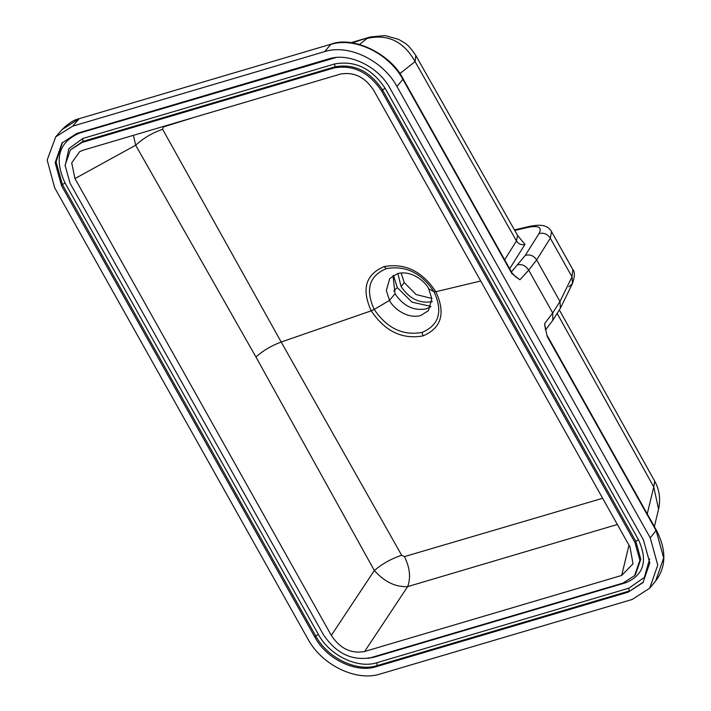 <?xml version="1.0" encoding="UTF-8"?>
<svg xmlns="http://www.w3.org/2000/svg" width="711" height="711" viewBox="0 0 711 711"><rect width="100%" height="100%" fill="white"/><g stroke="black" fill="none" stroke-linecap="round" stroke-linejoin="round"><path stroke-width="1.07" d="M376.155 666.714C356.193 673.335 326.58 659.221 314.84 637.1L61.519 185.695L55.165 162.65L62.008 142.973L76.877 133.401L328.838 58.862C348.817 52.25 378.403 66.39 390.126 88.484L643.446 539.889L649.81 562.943L642.966 582.62L628.124 592.183L376.155 666.714L377.07 665.62C356.913 672.188 327.62 658.173 315.746 636.007L314.84 637.1M181.305 413.438L307.97 639.136C321.843 665.078 356.327 681.805 380.181 674.019L632.203 599.462L649.694 588.201L657.746 565.112L650.254 537.88L396.942 86.475C383.069 60.542 348.603 43.798 324.749 51.583L72.726 126.14L55.725 136.823L47.175 160.073L54.649 187.731L181.305 413.438M501.824 318.617L629.999 547.026L633.03 563.823L621.672 575.439L364.627 651.48C351.225 653.996 340.125 648.628 331.317 635.385L74.966 178.568L71.713 162.872L79.668 151.656L83.294 150.154L340.347 74.113C353.767 71.615 364.867 76.975 373.648 90.208L501.824 318.617M428.68 288.79L434.012 291.732C443.104 311.622 439.114 325.185 422.05 332.41C402.87 335.912 386.926 328.242 374.226 309.418L389.512 300.38L386.331 290.452L389.761 278.543L397.529 273.602C412.167 269.78 426.013 282.454 428.68 288.79L431.861 298.718L428.431 310.627L420.663 315.568C406.025 319.39 392.179 306.717 389.512 300.38L395.032 293.723C403.315 306.085 413.758 311.125 426.36 308.858L430.688 306.859M432.395 301.588C419.801 303.873 409.358 298.824 401.066 286.453L404.257 282.614L416.051 294.505L431.835 298.451M404.257 282.614L401.102 272.962M397.867 273.513L401.066 286.453M559.433 310.103L654.742 481.24C659.452 489.755 660.723 499.104 658.564 509.263L653.756 486.919L647.25 513.884M650.254 537.88L656.386 530.175C666.589 549.985 666.331 566.943 655.622 581.056L663.674 557.966L656.182 530.735L547.168 336.463L544.59 323.709L545.444 329.504M634.932 542.413L381.62 91.008C368.938 72.166 353.047 64.488 333.948 67.963L81.978 142.502L70.416 149.95L65.092 165.254L70.034 183.18L323.354 634.585C336.036 653.427 351.936 661.106 371.053 657.613L623.014 583.082L634.559 575.652L639.882 560.339L634.932 542.413L635.847 541.311L640.789 559.308L635.474 574.55L634.559 575.652M364.627 651.48L407.652 586.619C395.512 587.206 384.411 581.838 374.35 570.515C382.251 563.77 391.361 558.686 401.671 555.273L281.192 342.035L371.24 310.823C384.944 331.308 402.204 339.654 423.018 335.876C441.522 328.02 445.797 313.302 435.852 291.714L480.716 281.005M602.644 498.278L404.435 556.615L401.671 555.273M72.726 126.14L79.045 118.888L62.061 129.544C68.62 123.172 74.415 119.528 79.445 118.613L331.077 44.171C353.5 35.381 391.343 54.676 403.066 78.77L512.089 273.033L515.395 276.579L519.928 279.77L528.7 270.189L552.696 312.956L559.975 301.482L572.008 276.855L572.79 269.505L551.549 231.635L550.323 238.203L572.008 276.855L572.444 283.573C574.861 276.561 574.977 271.869 572.799 269.496M509.671 268.731L524.994 244.371L517.608 235.519L415.811 55.467L415.091 61.617C403.777 41.434 387.788 33.71 367.125 38.438L359.473 44.473M514.764 230.48L527.207 227.538C538.565 225.165 542.484 227.2 538.974 233.652L525.305 255.373L511.44 271.886M396.942 86.475L402.87 79.33L511.884 273.602L519.928 279.77L513.155 274.588M395.032 293.723L393.023 275.646M331.317 635.385L374.35 570.515L255.942 357.002L135.685 145.222L133.419 135.33M194.796 117.173L163.326 126.958L162.632 129.313L281.192 342.035C271.442 345.635 263.026 350.621 255.942 357.002M430.866 306.414L411.998 302.148L397.28 287.573L393.459 275.37M74.966 178.568L135.685 145.222C143.391 138.121 152.376 132.824 162.632 129.313M617.352 524.487L407.652 586.619C410.958 577.652 409.883 567.645 404.435 556.615M551.496 231.537L551.549 231.635C547.186 224.027 538.654 224.569 529.117 226.471L527.207 227.538M547.168 336.463L544.59 323.709L552.696 312.956L552.865 320.226L560.41 308.201L559.975 301.482L536.654 259.924L528.7 270.189C525.891 265.852 522.309 264.039 517.955 264.768M399.866 73.615L415.091 61.617L516.479 240.958L517.581 235.465M415.811 55.467C407.599 43.602 406.728 44.331 398.524 39.327L384.989 35.55L370.44 36.945L351.972 42.9M654.742 481.24L653.756 486.919L557.317 313.764M547.363 335.903L656.386 530.175M511.884 273.602L512.089 273.033M628.977 545.195L621.672 575.439M403.066 78.77L402.87 79.33C388.988 53.352 354.487 36.679 330.677 44.446L324.749 51.583M524.994 244.371C521.465 245.286 518.63 244.149 516.479 240.958L504.641 259.773M525.305 255.373C530.015 254.156 533.792 255.667 536.654 259.924L550.323 238.203C547.461 233.955 543.675 232.435 538.974 233.652M79.445 118.613L331.077 44.171M434.012 291.732C421.347 272.864 405.439 265.167 386.269 268.66L384.136 266.589C404.932 262.821 422.165 271.193 435.852 291.714L434.012 291.732M384.136 266.589C365.614 274.455 361.321 289.199 371.24 310.823L374.226 309.418C365.17 289.484 369.187 275.895 386.269 268.66M393.725 291.066L397.28 287.573M568.827 286.853L572.444 283.573L560.41 308.201M81.978 142.502L82.894 141.409L334.854 66.87L333.948 67.963M70.416 149.95L82.894 141.409L82.787 138.485L334.748 63.946C355.029 60.302 371.826 68.416 385.14 88.306L638.46 539.711C648.068 560.739 643.864 575.075 625.858 582.7L373.897 657.24L367.738 658.377M381.62 91.008L382.527 89.906L635.847 541.311L638.46 539.711M643.419 582.06L628.124 592.183M628.924 588.166L629.031 591.081L377.07 665.62L376.954 662.696L628.924 588.166L644.362 577.385L649.641 558.917M336.063 57.502L79.721 133.028C58.764 141.951 53.867 158.606 65.048 182.994L318.359 634.408L315.746 636.007L62.435 184.602L61.519 185.695M65.048 182.994L62.435 184.602L56.071 161.868L62.506 142.387M334.748 63.946L334.854 66.87C354.06 63.421 369.951 71.1 382.527 89.906L385.14 88.306M318.359 634.408C329.673 655.551 357.695 668.998 376.954 662.696M65.092 166.09L68.878 148.652L82.787 138.485M423.018 335.876L422.05 332.41M625.502 582.202L625.858 582.7M655.613 581.065L649.818 588.041M658.564 509.245L654.378 526.593M62.053 129.544L55.84 136.69M370.44 36.945L350.763 42.74M552.865 320.226L545.506 329.984M514.462 229.929L529.117 226.471M518.71 236.647L517.617 235.537"/></g></svg>
